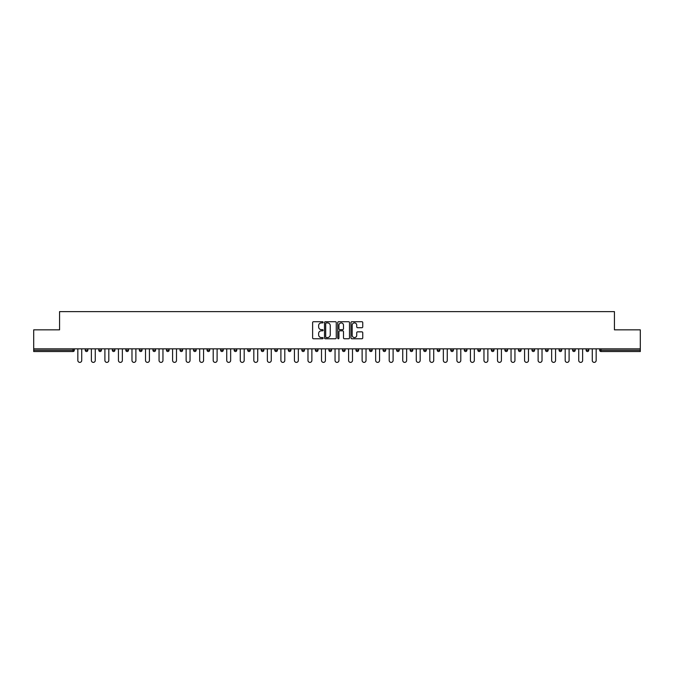 <?xml version="1.0" encoding="UTF-8"?>
<svg xmlns="http://www.w3.org/2000/svg" width="674" height="674" viewBox="0 0 674 674"><rect width="100%" height="100%" fill="white"/><g stroke="black" fill="none" stroke-linecap="round" stroke-linejoin="round"><path stroke-width="1.01" d="M323.116 322.307A0.598 0.598 0 0 0 322.517 321.717L313.469 321.717A0.851 0.851 0 0 0 312.618 322.568L312.618 337.901A0.851 0.851 0 0 0 313.469 338.752L322.517 338.752A0.598 0.598 0 0 0 323.116 338.154A0.598 0.598 0 0 0 322.517 337.556L321.346 337.556A2.73 2.73 0 0 1 318.625 334.835L318.625 333.554A2.73 2.73 0 0 1 321.346 330.824L322.517 330.824A0.598 0.598 0 0 0 323.116 330.235A0.598 0.598 0 0 0 322.517 329.637L321.346 329.637A2.73 2.73 0 0 1 318.625 326.907L318.625 325.635A2.73 2.73 0 0 1 321.346 322.905L322.517 322.905A0.598 0.598 0 0 0 323.116 322.307M361.896 327.716A0.851 0.851 0 0 0 362.747 326.865L362.747 322.568A0.851 0.851 0 0 0 361.896 321.717L351.845 321.717A0.851 0.851 0 0 0 350.994 322.568L350.994 337.901A0.851 0.851 0 0 0 351.845 338.752L361.896 338.752A0.851 0.851 0 0 0 362.747 337.901L362.747 332.703A0.851 0.851 0 0 0 361.896 331.852L357.591 331.852A0.851 0.851 0 0 0 356.74 332.703L356.74 335.281A2.275 2.275 0 0 1 354.465 337.556A2.275 2.275 0 0 1 352.182 335.281L352.182 325.188A2.275 2.275 0 0 1 354.465 322.905A2.275 2.275 0 0 1 356.74 325.188L356.74 326.865A0.851 0.851 0 0 0 357.591 327.716L361.896 327.716M33.7 348.846L33.7 329.839L59.565 329.839L59.565 311.615L614.435 311.615L614.435 329.839L640.3 329.839L640.3 348.846L33.7 348.846L33.7 350.236L73.011 350.236L73.011 348.846M336.259 322.568A0.851 0.851 0 0 0 335.399 321.717L325.348 321.717A0.851 0.851 0 0 0 324.497 322.568L324.497 337.901A0.851 0.851 0 0 0 325.348 338.752L335.399 338.752A0.851 0.851 0 0 0 336.259 337.901L336.259 322.568M338.601 321.717L348.652 321.717A0.851 0.851 0 0 1 349.503 322.568L349.503 337.901A0.851 0.851 0 0 1 348.652 338.752L344.347 338.752A0.851 0.851 0 0 1 343.496 337.901L343.496 331.675A0.851 0.851 0 0 0 342.645 330.824L339.789 330.824A0.851 0.851 0 0 0 338.938 331.675L338.938 338.154A0.598 0.598 0 0 1 338.34 338.752A0.598 0.598 0 0 1 337.741 338.154L337.741 322.568A0.851 0.851 0 0 1 338.601 321.717M74.317 348.846L74.317 350.236A1.306 1.306 0 0 1 73.011 351.533L33.7 351.533L33.7 350.236M640.3 348.846L640.3 351.533L600.989 351.533A1.306 1.306 0 0 1 599.683 350.236L599.683 348.846M85.244 350.236A1.306 1.306 0 0 0 86.55 351.533A1.306 1.306 0 0 0 87.847 350.236A1.306 1.306 0 0 1 86.55 351.533A1.306 1.306 0 0 0 87.847 350.236L87.847 348.846L87.847 350.236L85.244 350.236A1.306 1.306 0 0 0 86.55 351.533A1.306 1.306 0 0 1 85.244 350.236L85.244 348.846M73.011 351.533A1.306 1.306 0 0 0 74.317 350.236A1.306 1.306 0 0 1 73.011 351.533L73.011 350.236L74.317 350.236M98.783 348.846L98.783 350.236L98.783 348.846M101.386 348.846L101.386 350.236L101.386 348.846M112.322 350.236A1.306 1.306 0 0 0 113.628 351.533A1.306 1.306 0 0 0 114.925 350.236A1.306 1.306 0 0 1 113.628 351.533A1.306 1.306 0 0 0 114.925 350.236L114.925 348.846L114.925 350.236L112.322 350.236A1.306 1.306 0 0 0 113.628 351.533A1.306 1.306 0 0 1 112.322 350.236L112.322 348.846M125.861 348.846L125.861 350.236L125.861 348.846M128.464 348.846L128.464 350.236A1.306 1.306 0 0 1 127.167 351.533A1.306 1.306 0 0 1 125.861 350.236A1.306 1.306 0 0 0 127.167 351.533A1.306 1.306 0 0 0 128.464 350.236A1.306 1.306 0 0 1 127.167 351.533A1.306 1.306 0 0 1 125.861 350.236L128.464 350.236M139.4 350.236A1.306 1.306 0 0 0 140.697 351.533A1.306 1.306 0 0 0 142.003 350.236A1.306 1.306 0 0 1 140.697 351.533A1.306 1.306 0 0 0 142.003 350.236L142.003 348.846L142.003 350.236L139.4 350.236A1.306 1.306 0 0 0 140.697 351.533A1.306 1.306 0 0 1 139.4 350.236L139.4 348.846M155.542 348.846L155.542 350.236A1.306 1.306 0 0 1 154.236 351.533A1.306 1.306 0 0 1 152.939 350.236L152.939 348.846M167.775 351.533A1.306 1.306 0 0 0 169.081 350.236L169.081 348.846L169.081 350.236A1.306 1.306 0 0 1 167.775 351.533A1.306 1.306 0 0 1 166.478 350.236L166.478 348.846M182.62 348.846L182.62 350.236A1.306 1.306 0 0 1 181.314 351.533A1.306 1.306 0 0 1 180.017 350.236L180.017 348.846M196.151 348.846L196.151 350.236A1.306 1.306 0 0 1 194.853 351.533A1.306 1.306 0 0 1 193.548 350.236L193.548 348.846M208.392 351.533A1.306 1.306 0 0 0 209.69 350.236L209.69 348.846L209.69 350.236A1.306 1.306 0 0 1 208.392 351.533A1.306 1.306 0 0 1 207.087 350.236L207.087 348.846M223.229 348.846L223.229 350.236A1.306 1.306 0 0 1 221.931 351.533A1.306 1.306 0 0 1 220.625 350.236L220.625 348.846M234.164 348.846L234.164 350.236L234.164 348.846M236.768 348.846L236.768 350.236A1.306 1.306 0 0 1 235.462 351.533A1.306 1.306 0 0 1 234.164 350.236L236.768 350.236A1.306 1.306 0 0 1 235.462 351.533M250.307 348.846L250.307 350.236L247.703 350.236A1.306 1.306 0 0 0 249.001 351.533A1.306 1.306 0 0 1 247.703 350.236L247.703 348.846M263.846 348.846L263.846 350.236A1.306 1.306 0 0 1 262.54 351.533A1.306 1.306 0 0 1 261.242 350.236L261.242 348.846M277.385 348.846L277.385 350.236A1.306 1.306 0 0 1 276.079 351.533A1.306 1.306 0 0 1 274.781 350.236L274.781 348.846M288.312 348.846L288.312 350.236L288.312 348.846M290.915 348.846L290.915 350.236A1.306 1.306 0 0 1 289.618 351.533A1.306 1.306 0 0 1 288.312 350.236L290.915 350.236A1.306 1.306 0 0 1 289.618 351.533M303.157 351.533A1.306 1.306 0 0 0 304.454 350.236L304.454 348.846L304.454 350.236A1.306 1.306 0 0 1 303.157 351.533A1.306 1.306 0 0 1 301.851 350.236L301.851 348.846M317.993 348.846L317.993 350.236A1.306 1.306 0 0 1 316.696 351.533A1.306 1.306 0 0 1 315.39 350.236L315.39 348.846M331.532 348.846L331.532 350.236A1.306 1.306 0 0 1 330.235 351.533A1.306 1.306 0 0 1 328.929 350.236L328.929 348.846M342.468 348.846L342.468 350.236L342.468 348.846M345.071 348.846L345.071 350.236A1.306 1.306 0 0 1 343.765 351.533A1.306 1.306 0 0 1 342.468 350.236L345.071 350.236A1.306 1.306 0 0 1 343.765 351.533M356.007 348.846L356.007 350.236L356.007 348.846M358.61 348.846L358.61 350.236A1.306 1.306 0 0 1 357.304 351.533A1.306 1.306 0 0 1 356.007 350.236L358.61 350.236A1.306 1.306 0 0 1 357.304 351.533M369.546 348.846L369.546 350.236L369.546 348.846M372.149 348.846L372.149 350.236L372.149 348.846M383.085 348.846L383.085 350.236L383.085 348.846M385.688 348.846L385.688 350.236L385.688 348.846M399.219 348.846L399.219 350.236A1.306 1.306 0 0 1 397.921 351.533A1.306 1.306 0 0 1 396.615 350.236L396.615 348.846M412.758 348.846L412.758 350.236L410.154 350.236A1.306 1.306 0 0 0 411.46 351.533A1.306 1.306 0 0 1 410.154 350.236L410.154 348.846M426.297 348.846L426.297 350.236A1.306 1.306 0 0 1 424.999 351.533A1.306 1.306 0 0 1 423.693 350.236L423.693 348.846M437.232 348.846L437.232 350.236L437.232 348.846M439.836 348.846L439.836 350.236L439.836 348.846M453.375 348.846L453.375 350.236A1.306 1.306 0 0 1 452.069 351.533A1.306 1.306 0 0 1 450.771 350.236L450.771 348.846M466.914 348.846L466.914 350.236L464.31 350.236A1.306 1.306 0 0 0 465.608 351.533A1.306 1.306 0 0 1 464.31 350.236L464.31 348.846M480.452 348.846L480.452 350.236A1.306 1.306 0 0 1 479.147 351.533A1.306 1.306 0 0 1 477.849 350.236L477.849 348.846M493.983 348.846L493.983 350.236L491.38 350.236A1.306 1.306 0 0 0 492.686 351.533A1.306 1.306 0 0 1 491.38 350.236L491.38 348.846M507.522 348.846L507.522 350.236A1.306 1.306 0 0 1 506.225 351.533A1.306 1.306 0 0 1 504.919 350.236L504.919 348.846M521.061 348.846L521.061 350.236L518.458 350.236A1.306 1.306 0 0 0 519.764 351.533A1.306 1.306 0 0 1 518.458 350.236L518.458 348.846M534.6 348.846L534.6 350.236A1.306 1.306 0 0 1 533.303 351.533A1.306 1.306 0 0 1 531.997 350.236L531.997 348.846M548.139 348.846L548.139 350.236L545.536 350.236A1.306 1.306 0 0 0 546.833 351.533A1.306 1.306 0 0 1 545.536 350.236L545.536 348.846M561.678 348.846L561.678 350.236L559.075 350.236A1.306 1.306 0 0 0 560.372 351.533A1.306 1.306 0 0 1 559.075 350.236L559.075 348.846M575.217 348.846L575.217 350.236L572.614 350.236A1.306 1.306 0 0 0 573.911 351.533A1.306 1.306 0 0 1 572.614 350.236L572.614 348.846M588.756 348.846L588.756 350.236A1.306 1.306 0 0 1 587.45 351.533A1.306 1.306 0 0 1 586.153 350.236L586.153 348.846M100.089 351.533A1.306 1.306 0 0 1 98.783 350.236L101.386 350.236A1.306 1.306 0 0 1 100.089 351.533A1.306 1.306 0 0 0 101.386 350.236A1.306 1.306 0 0 1 100.089 351.533M249.001 351.533A1.306 1.306 0 0 0 250.307 350.236A1.306 1.306 0 0 1 249.001 351.533A1.306 1.306 0 0 1 247.703 350.236M370.843 351.533A1.306 1.306 0 0 1 369.546 350.236A1.306 1.306 0 0 0 370.843 351.533A1.306 1.306 0 0 0 372.149 350.236A1.306 1.306 0 0 1 370.843 351.533A1.306 1.306 0 0 1 369.546 350.236L372.149 350.236M384.382 351.533A1.306 1.306 0 0 1 383.085 350.236A1.306 1.306 0 0 0 384.382 351.533A1.306 1.306 0 0 0 385.688 350.236A1.306 1.306 0 0 1 384.382 351.533A1.306 1.306 0 0 1 383.085 350.236L385.688 350.236A1.306 1.306 0 0 1 384.382 351.533M412.758 350.236A1.306 1.306 0 0 1 411.46 351.533A1.306 1.306 0 0 0 412.758 350.236A1.306 1.306 0 0 1 411.46 351.533A1.306 1.306 0 0 1 410.154 350.236M438.538 351.533A1.306 1.306 0 0 1 437.232 350.236A1.306 1.306 0 0 0 438.538 351.533A1.306 1.306 0 0 0 439.836 350.236A1.306 1.306 0 0 1 438.538 351.533A1.306 1.306 0 0 1 437.232 350.236L439.836 350.236M465.608 351.533A1.306 1.306 0 0 0 466.914 350.236A1.306 1.306 0 0 1 465.608 351.533A1.306 1.306 0 0 1 464.31 350.236M493.983 350.236A1.306 1.306 0 0 1 492.686 351.533A1.306 1.306 0 0 0 493.983 350.236A1.306 1.306 0 0 1 492.686 351.533A1.306 1.306 0 0 1 491.38 350.236M519.764 351.533A1.306 1.306 0 0 0 521.061 350.236A1.306 1.306 0 0 1 519.764 351.533A1.306 1.306 0 0 1 518.458 350.236M533.303 351.533A1.306 1.306 0 0 0 534.6 350.236A1.306 1.306 0 0 1 533.303 351.533M546.833 351.533A1.306 1.306 0 0 0 548.139 350.236A1.306 1.306 0 0 1 546.833 351.533A1.306 1.306 0 0 1 545.536 350.236M560.372 351.533A1.306 1.306 0 0 0 561.678 350.236A1.306 1.306 0 0 1 560.372 351.533A1.306 1.306 0 0 1 559.075 350.236M573.911 351.533A1.306 1.306 0 0 0 575.217 350.236A1.306 1.306 0 0 1 573.911 351.533A1.306 1.306 0 0 1 572.614 350.236M326.292 322.905A0.598 0.598 0 0 0 325.694 323.503L325.694 336.958A0.598 0.598 0 0 0 326.292 337.556L327.522 337.556A2.73 2.73 0 0 0 330.252 334.835L330.252 325.635A2.73 2.73 0 0 0 327.522 322.905L326.292 322.905M343.496 325.23A2.275 2.275 0 0 0 341.213 322.947A2.275 2.275 0 0 0 338.938 325.23L338.938 328.786A0.851 0.851 0 0 0 339.789 329.637L342.645 329.637A0.851 0.851 0 0 0 343.496 328.786L343.496 325.23M77.83 360.43L77.83 348.846L77.83 360.43A1.955 1.955 0 0 0 79.785 362.385A1.955 1.955 0 0 0 81.731 360.43L81.731 348.846M91.369 360.43L91.369 348.846L91.369 360.43A1.955 1.955 0 0 0 93.315 362.385A1.955 1.955 0 0 0 95.27 360.43L95.27 348.846M104.908 360.43L104.908 348.846L104.908 360.43A1.955 1.955 0 0 0 106.854 362.385A1.955 1.955 0 0 0 108.809 360.43L108.809 348.846M118.439 360.43L118.439 348.846L118.439 360.43A1.955 1.955 0 0 0 120.393 362.385A1.955 1.955 0 0 0 122.348 360.43L122.348 348.846M131.978 360.43L131.978 348.846L131.978 360.43A1.955 1.955 0 0 0 133.932 362.385A1.955 1.955 0 0 0 135.887 360.43L135.887 348.846M145.517 360.43L145.517 348.846L145.517 360.43A1.955 1.955 0 0 0 147.471 362.385A1.955 1.955 0 0 0 149.426 360.43L149.426 348.846M159.056 360.43L159.056 348.846L159.056 360.43A1.955 1.955 0 0 0 161.01 362.385A1.955 1.955 0 0 0 162.956 360.43L162.956 348.846M172.595 360.43L172.595 348.846L172.595 360.43A1.955 1.955 0 0 0 174.549 362.385A1.955 1.955 0 0 0 176.495 360.43L176.495 348.846M186.134 360.43L186.134 348.846L186.134 360.43A1.955 1.955 0 0 0 188.08 362.385A1.955 1.955 0 0 0 190.034 360.43L190.034 348.846M199.673 360.43L199.673 348.846L199.673 360.43A1.955 1.955 0 0 0 201.619 362.385A1.955 1.955 0 0 0 203.573 360.43L203.573 348.846M213.203 360.43L213.203 348.846L213.203 360.43A1.955 1.955 0 0 0 215.158 362.385A1.955 1.955 0 0 0 217.112 360.43L217.112 348.846M226.742 360.43L226.742 348.846L226.742 360.43A1.955 1.955 0 0 0 228.697 362.385A1.955 1.955 0 0 0 230.651 360.43L230.651 348.846M240.281 360.43L240.281 348.846L240.281 360.43A1.955 1.955 0 0 0 242.236 362.385A1.955 1.955 0 0 0 244.19 360.43L244.19 348.846M253.82 360.43L253.82 348.846L253.82 360.43A1.955 1.955 0 0 0 255.775 362.385A1.955 1.955 0 0 0 257.729 360.43L257.729 348.846M267.359 360.43L267.359 348.846L267.359 360.43A1.955 1.955 0 0 0 269.314 362.385A1.955 1.955 0 0 0 271.26 360.43L271.26 348.846M280.898 360.43L280.898 348.846L280.898 360.43A1.955 1.955 0 0 0 282.853 362.385A1.955 1.955 0 0 0 284.799 360.43L284.799 348.846M294.437 360.43L294.437 348.846L294.437 360.43A1.955 1.955 0 0 0 296.383 362.385A1.955 1.955 0 0 0 298.338 360.43L298.338 348.846M307.976 360.43L307.976 348.846L307.976 360.43A1.955 1.955 0 0 0 309.922 362.385A1.955 1.955 0 0 0 311.877 360.43L311.877 348.846M321.506 360.43L321.506 348.846L321.506 360.43A1.955 1.955 0 0 0 323.461 362.385A1.955 1.955 0 0 0 325.416 360.43L325.416 348.846M335.045 360.43L335.045 348.846L335.045 360.43A1.955 1.955 0 0 0 337 362.385A1.955 1.955 0 0 0 338.955 360.43L338.955 348.846M348.584 360.43L348.584 348.846L348.584 360.43A1.955 1.955 0 0 0 350.539 362.385A1.955 1.955 0 0 0 352.494 360.43L352.494 348.846M362.123 360.43L362.123 348.846L362.123 360.43A1.955 1.955 0 0 0 364.078 362.385A1.955 1.955 0 0 0 366.024 360.43L366.024 348.846M375.662 360.43L375.662 348.846L375.662 360.43A1.955 1.955 0 0 0 377.617 362.385A1.955 1.955 0 0 0 379.563 360.43L379.563 348.846M389.201 360.43L389.201 348.846L389.201 360.43A1.955 1.955 0 0 0 391.147 362.385A1.955 1.955 0 0 0 393.102 360.43L393.102 348.846M402.74 360.43L402.74 348.846L402.74 360.43A1.955 1.955 0 0 0 404.686 362.385A1.955 1.955 0 0 0 406.641 360.43L406.641 348.846M416.271 360.43L416.271 348.846L416.271 360.43A1.955 1.955 0 0 0 418.225 362.385A1.955 1.955 0 0 0 420.18 360.43L420.18 348.846M429.81 360.43L429.81 348.846L429.81 360.43A1.955 1.955 0 0 0 431.764 362.385A1.955 1.955 0 0 0 433.719 360.43L433.719 348.846M443.349 360.43L443.349 348.846L443.349 360.43A1.955 1.955 0 0 0 445.303 362.385A1.955 1.955 0 0 0 447.258 360.43L447.258 348.846M456.888 360.43L456.888 348.846L456.888 360.43A1.955 1.955 0 0 0 458.842 362.385A1.955 1.955 0 0 0 460.797 360.43L460.797 348.846M470.427 360.43L470.427 348.846L470.427 360.43A1.955 1.955 0 0 0 472.381 362.385A1.955 1.955 0 0 0 474.328 360.43L474.328 348.846M483.966 360.43L483.966 348.846L483.966 360.43A1.955 1.955 0 0 0 485.92 362.385A1.955 1.955 0 0 0 487.866 360.43L487.866 348.846M497.505 360.43L497.505 348.846L497.505 360.43A1.955 1.955 0 0 0 499.451 362.385A1.955 1.955 0 0 0 501.405 360.43L501.405 348.846M511.044 360.43L511.044 348.846L511.044 360.43A1.955 1.955 0 0 0 512.99 362.385A1.955 1.955 0 0 0 514.944 360.43L514.944 348.846M524.574 360.43L524.574 348.846L524.574 360.43A1.955 1.955 0 0 0 526.529 362.385A1.955 1.955 0 0 0 528.483 360.43L528.483 348.846M538.113 360.43L538.113 348.846L538.113 360.43A1.955 1.955 0 0 0 540.068 362.385A1.955 1.955 0 0 0 542.022 360.43L542.022 348.846M551.652 360.43L551.652 348.846L551.652 360.43A1.955 1.955 0 0 0 553.607 362.385A1.955 1.955 0 0 0 555.561 360.43L555.561 348.846M565.191 360.43L565.191 348.846L565.191 360.43A1.955 1.955 0 0 0 567.146 362.385A1.955 1.955 0 0 0 569.092 360.43L569.092 348.846M578.73 360.43L578.73 348.846L578.73 360.43A1.955 1.955 0 0 0 580.685 362.385A1.955 1.955 0 0 0 582.631 360.43L582.631 348.846M592.269 360.43L592.269 348.846L592.269 360.43A1.955 1.955 0 0 0 594.215 362.385A1.955 1.955 0 0 0 596.17 360.43L596.17 348.846M600.989 348.846L600.989 350.236L640.3 350.236M599.683 350.236L600.989 350.236L600.989 351.533M154.236 351.533A1.306 1.306 0 0 0 155.542 350.236L152.939 350.236M169.081 350.236L166.478 350.236M181.314 351.533A1.306 1.306 0 0 0 182.62 350.236L180.017 350.236M194.853 351.533A1.306 1.306 0 0 0 196.151 350.236L193.548 350.236M209.69 350.236L207.087 350.236M221.931 351.533A1.306 1.306 0 0 0 223.229 350.236L220.625 350.236M262.54 351.533A1.306 1.306 0 0 0 263.846 350.236L261.242 350.236M276.079 351.533A1.306 1.306 0 0 0 277.385 350.236L274.781 350.236M304.454 350.236L301.851 350.236M316.696 351.533A1.306 1.306 0 0 0 317.993 350.236L315.39 350.236M330.235 351.533A1.306 1.306 0 0 0 331.532 350.236L328.929 350.236M397.921 351.533A1.306 1.306 0 0 0 399.219 350.236L396.615 350.236M424.999 351.533A1.306 1.306 0 0 0 426.297 350.236L423.693 350.236M452.069 351.533A1.306 1.306 0 0 0 453.375 350.236L450.771 350.236M479.147 351.533A1.306 1.306 0 0 0 480.452 350.236L477.849 350.236M506.225 351.533A1.306 1.306 0 0 0 507.522 350.236L504.919 350.236M534.6 350.236L531.997 350.236M587.45 351.533A1.306 1.306 0 0 0 588.756 350.236L586.153 350.236"/></g></svg>
